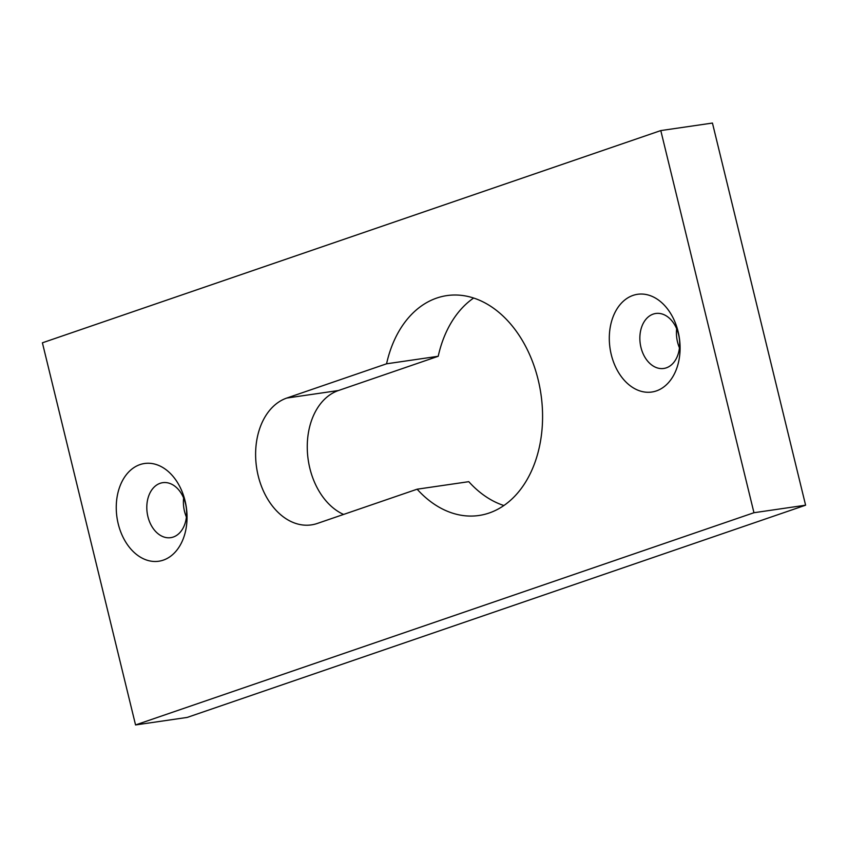 <?xml version="1.0" encoding="UTF-8"?>
<svg xmlns="http://www.w3.org/2000/svg" width="848" height="848" viewBox="0 0 848 848"><rect width="100%" height="100%" fill="white"/><g stroke="black" fill="none" stroke-linecap="round" stroke-linejoin="round"><path stroke-width="1.27" d="M656.341 390.928A49.385 35.044 81.7 0 1 611.27 354.634A49.385 35.044 81.7 0 1 633.053 295.39A49.385 35.044 81.7 0 1 678.124 331.695A49.385 35.044 81.7 0 1 656.341 390.928M653.214 314.099A27.772 19.705 -98.3 0 0 640.569 345.624A27.772 19.705 -98.3 0 0 663.772 368.456A27.772 19.705 -98.3 0 0 666.316 367.841A27.772 19.705 -98.3 0 0 678.962 336.306A27.772 19.705 -98.3 0 0 655.758 313.484A27.772 19.705 -98.3 0 0 653.214 314.099M163.293 560.136A49.385 35.044 81.7 0 1 118.222 523.841A49.385 35.044 81.7 0 1 140.005 464.598A49.385 35.044 81.7 0 1 185.076 500.892A49.385 35.044 81.7 0 1 163.293 560.136M160.166 483.296A27.772 19.705 -98.3 0 0 147.52 514.831A27.772 19.705 -98.3 0 0 170.724 537.653A27.772 19.705 -98.3 0 0 173.268 537.038A27.772 19.705 -98.3 0 0 185.913 505.514A27.772 19.705 -98.3 0 0 162.71 482.682A27.772 19.705 -98.3 0 0 160.166 483.296M417.131 489.201A111.109 78.843 -98.3 0 0 478.961 515.489A111.109 78.843 -98.3 0 0 489.137 513.019A111.109 78.843 -98.3 0 0 539.72 386.911A111.109 78.843 -98.3 0 0 446.917 295.592A111.109 78.843 -98.3 0 0 436.741 298.061A111.109 78.843 -98.3 0 0 386.571 363.803L286.794 398.051A64.808 45.993 -98.3 0 0 257.283 471.615A64.808 45.993 -98.3 0 0 311.417 524.88A64.808 45.993 -98.3 0 0 317.353 523.439L417.131 489.201L468.785 481.675A111.109 78.843 -98.3 0 0 503.882 505.525M183.624 497.967A27.772 19.705 -98.3 0 0 186.401 517.036M676.662 328.759A27.772 19.705 -98.3 0 0 679.449 347.839M473.64 298.03A111.109 78.843 -98.3 0 0 438.215 356.277L338.437 390.525A64.808 45.993 -98.3 0 0 307.336 450.521A64.808 45.993 -98.3 0 0 343.588 514.439M135.553 724.945L187.207 717.419L805.6 505.196L712.447 123.055L660.793 130.581L42.4 342.804L135.553 724.945L753.957 512.722L660.793 130.581M753.957 512.722L805.6 505.196M386.571 363.803L438.215 356.277M286.794 398.051L338.437 390.525"/></g></svg>
